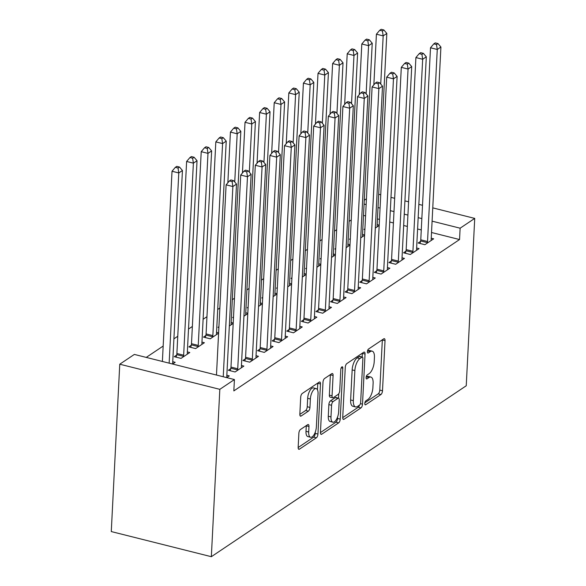 <?xml version="1.0" encoding="UTF-8"?>
<svg xmlns="http://www.w3.org/2000/svg" width="586" height="586" viewBox="0 0 586 586"><rect width="100%" height="100%" fill="white"/><g stroke="black" fill="none" stroke-linecap="round" stroke-linejoin="round"><path stroke-width="0.88" d="M364.792 403.454A2.117 0.894 104.1 0 0 365.283 404.831A2.117 0.894 104.1 0 0 365.693 404.736L380.922 394.525A3.018 1.275 104.1 0 0 382.497 390.774L385.031 340.656A3.018 1.275 104.1 0 0 384.335 338.693A3.018 1.275 104.1 0 0 383.742 338.833L368.513 349.044A2.117 0.894 104.1 0 0 367.415 351.666A2.117 0.894 104.1 0 0 367.905 353.043A2.117 0.894 104.1 0 0 368.323 352.94L370.293 351.622A9.662 4.087 104.1 0 1 372.191 351.161A9.662 4.087 104.1 0 1 374.425 357.46L374.212 361.635A9.662 4.087 104.1 0 1 369.173 373.619L367.202 374.937A2.117 0.894 104.1 0 0 366.104 377.56A2.117 0.894 104.1 0 0 366.594 378.937A2.117 0.894 104.1 0 0 367.004 378.834L368.975 377.516A9.662 4.087 104.1 0 1 370.879 377.054A9.662 4.087 104.1 0 1 373.114 383.354L372.901 387.529A9.662 4.087 104.1 0 1 367.862 399.513L365.891 400.831A2.117 0.894 104.1 0 0 364.792 403.454M300.45 429.523A3.018 1.275 104.1 0 0 298.875 433.266L298.164 447.33A3.018 1.275 104.1 0 0 298.86 449.301A3.018 1.275 104.1 0 0 299.453 449.154L316.367 437.815A3.018 1.275 104.1 0 0 317.942 434.065L320.476 383.947A3.018 1.275 104.1 0 0 319.78 381.984A3.018 1.275 104.1 0 0 319.187 382.131L302.273 393.47A3.018 1.275 104.1 0 0 300.699 397.213L299.842 414.199A3.018 1.275 104.1 0 0 300.537 416.163A3.018 1.275 104.1 0 0 301.131 416.016L308.368 411.167A3.018 1.275 104.1 0 0 309.943 407.424L310.368 399A8.079 3.413 104.1 0 1 316.169 388.591A8.079 3.413 104.1 0 1 318.037 393.858L316.367 426.85A8.079 3.413 104.1 0 1 310.565 437.259A8.079 3.413 104.1 0 1 308.697 431.992L308.976 426.491A3.018 1.275 104.1 0 0 308.28 424.528A3.018 1.275 104.1 0 0 307.687 424.667L300.45 429.523M234.422 379.552L219.823 389.338L119.756 364.206L134.355 354.42L234.422 379.552L233.843 390.899L459.549 239.542L460.127 228.196L432.094 221.156M219.823 389.338L211.341 556.7L466.244 385.764L474.726 218.402L460.127 228.196M342.729 417.444A3.018 1.275 104.1 0 0 343.425 419.415A3.018 1.275 104.1 0 0 344.019 419.268L360.932 407.929A3.018 1.275 104.1 0 0 362.507 404.179L365.041 354.061A3.018 1.275 104.1 0 0 364.346 352.098A3.018 1.275 104.1 0 0 363.752 352.237L346.846 363.584A3.018 1.275 104.1 0 0 345.271 367.327L342.729 417.444M338.649 422.872L321.736 434.211A3.018 1.275 104.1 0 1 321.143 434.358A3.018 1.275 104.1 0 1 320.447 432.387L322.989 382.27A3.018 1.275 104.1 0 1 324.556 378.527L331.793 373.67A3.018 1.275 104.1 0 1 332.394 373.524A3.018 1.275 104.1 0 1 333.09 375.494L332.057 395.821A3.018 1.275 104.1 0 0 332.753 397.784A3.018 1.275 104.1 0 0 333.353 397.645L338.151 394.422A3.018 1.275 104.1 0 0 339.726 390.679L340.796 369.517A2.117 0.894 104.1 0 1 342.312 366.792A2.117 0.894 104.1 0 1 342.803 368.169L340.224 419.122A3.018 1.275 104.1 0 1 338.649 422.872L335.946 422.191L320.439 432.585M119.756 364.206L111.274 531.568L211.341 556.7M230.716 368.689L228.35 370.271L235.111 371.971L243.871 366.096L241.439 365.488M176.628 355.109L174.262 356.691L181.023 358.39L189.783 352.516L187.344 351.9M259.913 349.11L257.554 350.692L264.315 352.391L273.069 346.516L270.637 345.908M205.825 335.522L203.459 337.111L210.22 338.811L218.593 333.192M218.615 332.841L216.549 332.321M289.11 329.53L286.752 331.112L293.513 332.811L302.273 326.937L299.834 326.329M233.521 316.953L232.664 317.531L233.484 317.737M247.812 313.261L245.746 312.741M247.797 313.613L243.93 316.206M318.315 309.95L315.949 311.532L322.71 313.232L331.471 307.357L329.032 306.742M262.718 297.373L261.861 297.952L262.682 298.157M277.01 293.681L274.944 293.161M276.995 294.033L273.135 296.619M347.513 290.37L345.147 291.953L351.908 293.652L360.668 287.777L358.229 287.162M291.916 277.793L291.059 278.372L291.879 278.577M306.207 274.101L304.141 273.581M306.192 274.453L302.332 277.039M376.71 270.791L374.344 272.373L381.105 274.072L389.866 268.198L387.427 267.582M321.121 258.214L320.256 258.785L321.077 258.997M335.412 254.522L333.339 254.002M335.39 254.873L331.53 257.459M405.908 251.211L403.542 252.793L410.303 254.492L419.063 248.618L416.631 248.003M350.318 238.634L349.454 239.205L350.274 239.418M364.609 234.942L362.536 234.422M364.587 235.294L360.727 237.879M459.549 239.542L431.516 232.503M421.275 229.932L417.591 229.001M407.351 226.43L403.666 225.507M393.418 222.936L389.741 222.006M379.494 219.435L377.428 218.915M365.569 215.941L363.503 215.421M351.263 219.926L349.095 221.376M336.664 229.712L334.496 231.17M322.066 239.506L319.897 240.956M307.467 249.292L305.299 250.749M292.868 259.085L290.7 260.536M278.269 268.871L276.101 270.329M263.671 278.665L261.502 280.115M249.072 288.451L246.904 289.909M234.473 298.245L232.305 299.695M219.867 308.031L217.699 309.489M206.968 316.689L203.1 319.275M192.362 326.475L188.502 329.068M177.763 336.269L173.903 338.855M163.164 346.055L146.244 357.409M364.917 228.84L364.053 229.419L364.873 229.624M379.208 225.149L377.135 224.628M379.186 225.5L375.326 228.093M420.506 241.417L418.14 243L424.901 244.699L433.662 238.824L431.23 238.216M335.719 248.42L334.855 248.999L335.675 249.204M350.01 244.728L347.938 244.208M349.989 245.08L346.128 247.673M391.309 260.997L388.943 262.579L395.704 264.279L404.465 258.404L402.025 257.796M306.522 268L305.658 268.578L306.478 268.784M320.806 264.308L318.74 263.788M320.791 264.66L316.931 267.253M362.111 280.577L359.745 282.166L366.506 283.858L375.267 277.984L372.828 277.376M277.317 287.58L276.46 288.158L277.281 288.363M291.608 283.888L289.543 283.368M291.594 284.239L287.733 286.832M332.914 300.157L330.548 301.746L337.309 303.438L346.07 297.571L343.63 296.955M248.12 307.159L247.263 307.738L248.083 307.943M262.411 303.467L260.345 302.955M262.396 303.819L258.536 306.412M303.709 319.736L301.351 321.326L308.111 323.025L316.872 317.151L314.433 316.535M218.922 326.739L218.058 327.318L218.886 327.523M233.213 323.047L231.148 322.534M233.199 323.406L229.331 325.992M274.512 339.316L272.153 340.906L278.914 342.605L287.675 336.73L285.236 336.115M191.226 345.315L188.86 346.897L195.621 348.597L204.382 342.722L201.943 342.114M245.314 358.903L242.956 360.485L249.717 362.185L258.47 356.31L256.038 355.695M172.614 364.031L175.185 362.302L172.745 361.694M226.701 377.611L229.273 375.89L226.841 375.274M364.272 200.236L366.44 198.786M421.847 218.585L418.162 217.655M407.922 215.084L404.237 214.161M393.997 211.59L390.313 210.66M380.072 208.089L377.999 207.569M366.147 204.595L364.074 204.075M474.726 218.402L432.761 207.869M422.521 205.29L418.836 204.368M408.596 201.796L404.911 200.873M394.671 198.302L390.987 197.372M380.746 194.801L378.673 194.281M370.879 377.054L368.176 376.373A9.662 4.087 104.1 0 0 366.272 376.835L368.975 377.516M372.191 351.161L369.488 350.479A9.662 4.087 104.1 0 0 367.583 350.941L370.293 351.622M364.88 402.787L378.219 393.843A3.018 1.275 104.1 0 0 379.794 390.1L382.328 339.983A3.018 1.275 104.1 0 0 382.336 339.777M362.155 357.035L362.338 353.387A3.018 1.275 104.1 0 0 362.346 353.182M342.722 417.642L358.229 407.248A3.018 1.275 104.1 0 0 359.511 405.116M359.555 405.087A2.117 0.894 104.1 0 0 360.654 402.465L362.88 358.471A2.117 0.894 104.1 0 0 362.397 357.094A2.117 0.894 104.1 0 0 361.98 357.196L359.899 358.588A9.662 4.087 104.1 0 0 354.867 370.572L353.343 400.648A9.662 4.087 104.1 0 0 355.57 406.94A9.662 4.087 104.1 0 0 357.475 406.479L359.555 405.087M362.397 357.094L359.687 356.413A2.117 0.894 104.1 0 0 359.277 356.515L361.98 357.196M355.57 406.94L352.867 406.266A9.662 4.087 104.1 0 1 350.633 399.967L352.157 369.898A9.662 4.087 104.1 0 1 357.196 357.907L359.277 356.515M332.753 397.784L330.05 397.11A3.018 1.275 104.1 0 1 329.354 395.14L330.387 374.813A3.018 1.275 104.1 0 0 330.387 374.615M338.767 393.755L338.547 398.172A3.018 1.275 104.1 0 0 337.954 398.319L333.156 401.542A3.018 1.275 104.1 0 0 331.581 405.285L330.987 416.91A8.079 3.413 104.1 0 0 332.855 422.176A8.079 3.413 104.1 0 0 338.657 411.768L339.243 400.143A3.018 1.275 104.1 0 0 338.547 398.18L335.844 397.498A3.018 1.275 104.1 0 0 335.251 397.645L337.954 398.319M337.595 416.954L337.514 418.448L340.224 419.122M335.251 397.645L330.445 400.861A3.018 1.275 104.1 0 0 328.871 404.604L328.285 416.228A8.079 3.413 104.1 0 0 330.152 421.495L332.855 422.176M335.946 422.191A3.018 1.275 104.1 0 0 337.514 418.448M310.565 437.259L307.862 436.577A8.079 3.413 104.1 0 1 305.995 431.311L306.273 425.817A3.018 1.275 104.1 0 0 306.28 425.612M316.169 388.591L313.466 387.917A8.079 3.413 104.1 0 0 307.665 398.319L310.368 399M299.834 414.397L305.665 410.486A3.018 1.275 104.1 0 0 307.24 406.743L307.665 398.319M317.444 389.785L317.773 383.273A3.018 1.275 104.1 0 0 317.78 383.068M298.157 447.528L313.656 437.134A3.018 1.275 104.1 0 0 315.231 433.391L315.305 432.036M377.216 226.826L377.15 226.467A3.077 1.304 -75.9 0 1 377.098 225.478L386.826 33.439L383.171 35.893L376.41 34.193L373.846 84.882M382.424 30.955L383.889 29.981L381.186 29.3L379.721 30.282L382.424 30.955L383.171 35.893L380.732 84.084M383.889 29.981L386.826 33.439M376.41 34.193L379.721 30.282M427.267 243.117L427.377 242.641A3.077 1.304 104.1 0 0 427.531 241.513L437.266 49.473L440.914 47.027L431.186 239.066A3.077 1.304 104.1 0 0 431.237 240.055L431.303 240.414M420.037 243.476L420.616 240.941A3.077 1.304 104.1 0 0 420.77 239.813L430.505 47.774L437.266 49.473L436.519 44.543L437.976 43.562L435.273 42.888L433.808 43.862L436.519 44.543M433.808 43.862L430.505 47.774M440.914 47.027L437.976 43.562M362.609 236.619L362.551 236.261A3.077 1.304 -75.9 0 1 362.492 235.272L372.227 43.232L368.572 45.679L361.811 43.979L359.247 94.668M367.825 40.749L369.29 39.767L366.58 39.094L365.122 40.068L367.825 40.749L368.572 45.679L366.133 93.877M369.29 39.767L372.227 43.232M361.811 43.979L365.122 40.068M348.011 246.406L347.945 246.047A3.077 1.304 -75.9 0 1 347.894 245.058L357.621 53.026L353.973 55.472L347.212 53.773L344.649 104.462M353.226 50.535L354.691 49.561L351.981 48.88L350.523 49.861L353.226 50.535L353.973 55.472L351.534 103.663M354.691 49.561L357.621 53.026M347.212 53.773L350.523 49.861M412.669 252.903L412.778 252.434A3.077 1.304 104.1 0 0 412.932 251.299L422.66 59.267L426.315 56.813L416.587 248.852A3.077 1.304 104.1 0 0 416.639 249.841L416.705 250.2M405.439 253.269L406.017 250.735A3.077 1.304 104.1 0 0 406.171 249.607L415.899 57.567L422.66 59.267L421.92 54.33L423.378 53.355L420.675 52.674L419.21 53.656L421.92 54.33M419.21 53.656L415.899 57.567M426.315 56.813L423.378 53.355M398.07 262.696L398.18 262.22A3.077 1.304 104.1 0 0 398.334 261.092L408.061 69.053L411.716 66.606L401.989 258.646A3.077 1.304 104.1 0 0 402.04 259.635L402.106 259.994M390.84 263.055L391.419 260.521A3.077 1.304 104.1 0 0 391.573 259.393L401.3 67.353L408.061 69.053L407.314 64.123L408.779 63.142L406.076 62.468L404.611 63.442L407.314 64.123M404.611 63.442L401.3 67.353M411.716 66.606L408.779 63.142M333.412 256.199L333.346 255.84A3.077 1.304 -75.9 0 1 333.295 254.851L343.022 62.812L339.375 65.258L332.614 63.559L330.05 114.248M338.627 60.329L340.092 59.347L337.382 58.673L335.925 59.647L338.627 60.329L339.375 65.258L336.935 113.457M340.092 59.347L343.022 62.812M332.614 63.559L335.925 59.647M318.813 265.985L318.747 265.626A3.077 1.304 -75.9 0 1 318.696 264.638L328.424 72.605L324.776 75.052L318.015 73.353L315.444 124.042M324.029 70.122L325.486 69.141L322.783 68.459L321.326 69.441L324.029 70.122L324.776 75.052L322.337 123.243M325.486 69.141L328.424 72.605M318.015 73.353L321.326 69.441M383.471 272.483L383.574 272.014A3.077 1.304 104.1 0 0 383.735 270.886L393.462 78.846L397.118 76.4L387.383 268.432A3.077 1.304 104.1 0 0 387.441 269.421L387.5 269.78M376.241 272.849L376.813 270.314A3.077 1.304 104.1 0 0 376.974 269.186L386.701 77.147L393.462 78.846L392.715 73.917L394.18 72.935L391.47 72.254L390.012 73.235L392.715 73.917M390.012 73.235L386.701 77.147M397.118 76.4L394.18 72.935M368.872 282.276L368.975 281.8A3.077 1.304 104.1 0 0 369.136 280.672L378.864 88.633L382.512 86.186L372.784 278.225A3.077 1.304 104.1 0 0 372.835 279.214L372.901 279.573M361.643 282.642L362.214 280.101A3.077 1.304 104.1 0 0 362.375 278.973L372.103 86.933L378.864 88.633L378.117 83.703L379.582 82.721L376.871 82.047L375.414 83.022L378.117 83.703M375.414 83.022L372.103 86.933M382.512 86.186L379.582 82.721M304.215 275.779L304.149 275.42A3.077 1.304 -75.9 0 1 304.097 274.431L313.825 82.392L310.177 84.838L303.416 83.139L300.845 133.828M309.43 79.908L310.888 78.927L308.185 78.253L306.727 79.227L309.43 79.908L310.177 84.838L307.738 133.037M310.888 78.927L313.825 82.392M303.416 83.139L306.727 79.227M354.274 292.07L354.376 291.594A3.077 1.304 104.1 0 0 354.537 290.466L364.265 98.426L367.913 95.979L358.185 288.012A3.077 1.304 104.1 0 0 358.236 289.001L358.302 289.359M347.044 292.429L347.615 289.894A3.077 1.304 104.1 0 0 347.776 288.766L357.504 96.727L364.265 98.426L363.518 93.496L364.983 92.515L362.273 91.834L360.815 92.815L363.518 93.496M360.815 92.815L357.504 96.727M367.913 95.979L364.983 92.515M289.616 285.565L289.55 285.206A3.077 1.304 -75.9 0 1 289.499 284.225L299.226 92.185L295.578 94.632L288.817 92.932L286.246 143.621M294.831 89.702L296.289 88.72L293.586 88.039L292.128 89.021L294.831 89.702L295.578 94.632L293.139 142.823M296.289 88.72L299.226 92.185M288.817 92.932L292.128 89.021M339.675 301.856L339.777 301.38A3.077 1.304 104.1 0 0 339.939 300.252L349.666 108.212L353.314 105.766L343.586 297.805A3.077 1.304 104.1 0 0 343.638 298.794L343.704 299.153M332.445 302.222L333.016 299.688A3.077 1.304 104.1 0 0 333.178 298.552L342.905 106.52L349.666 108.212L348.919 103.282L350.377 102.301L347.674 101.627L346.216 102.601L348.919 103.282M346.216 102.601L342.905 106.52M353.314 105.766L350.377 102.301M275.017 295.359L274.951 295A3.077 1.304 -75.9 0 1 274.9 294.011L284.628 101.971L280.98 104.418L274.219 102.726L271.648 153.407M280.233 99.488L281.69 98.507L278.987 97.833L277.53 98.807L280.233 99.488L280.98 104.418L278.54 152.616M281.69 98.507L284.628 101.971M274.219 102.726L277.53 98.807M325.076 311.649L325.179 311.173A3.077 1.304 104.1 0 0 325.34 310.045L335.067 118.006L338.715 115.559L328.988 307.599A3.077 1.304 104.1 0 0 329.039 308.58L329.105 308.939M317.846 312.008L318.418 309.474A3.077 1.304 104.1 0 0 318.579 308.346L328.307 116.306L335.067 118.006L334.32 113.076L335.778 112.094L333.075 111.413L331.617 112.395L334.32 113.076M331.617 112.395L328.307 116.306M338.715 115.559L335.778 112.094M260.418 305.145L260.352 304.793A3.077 1.304 -75.9 0 1 260.301 303.804L270.029 111.765L266.381 114.211L259.62 112.512L257.049 163.201M265.634 109.282L267.091 108.3L264.389 107.619L262.931 108.6L265.634 109.282L266.381 114.211L263.934 162.403M267.091 108.3L270.029 111.765M259.62 112.512L262.931 108.6M310.47 321.436L310.58 320.96A3.077 1.304 104.1 0 0 310.741 319.831L320.469 127.792L324.117 125.345L314.389 317.385A3.077 1.304 104.1 0 0 314.44 318.374L314.506 318.733M303.248 321.802L303.819 319.267A3.077 1.304 104.1 0 0 303.98 318.132L313.708 126.1L320.469 127.792L319.722 122.862L321.179 121.888L318.476 121.207L317.019 122.181L319.722 122.862M317.019 122.181L313.708 126.1M324.117 125.345L321.179 121.888M245.82 314.938L245.754 314.579A3.077 1.304 -75.9 0 1 245.702 313.591L255.43 121.551L251.782 123.998L245.021 122.306L242.45 172.987M251.035 119.068L252.493 118.094L249.79 117.412L248.332 118.394L251.035 119.068L251.782 123.998L249.336 172.196M252.493 118.094L255.43 121.551M245.021 122.306L248.332 118.394M295.871 331.229L295.981 330.753A3.077 1.304 104.1 0 0 296.142 329.625L305.87 137.585L309.518 135.139L299.79 327.178A3.077 1.304 104.1 0 0 299.842 328.167L299.907 328.519M288.649 331.588L289.22 329.054A3.077 1.304 104.1 0 0 289.381 327.926L299.109 135.886L305.87 137.585L305.123 132.656L306.581 131.674L303.878 130.993L302.42 131.975L305.123 132.656M302.42 131.975L299.109 135.886M309.518 135.139L306.581 131.674M231.221 324.725L231.155 324.373A3.077 1.304 -75.9 0 1 231.104 323.384L240.831 131.345L237.184 133.791L230.423 132.092L227.851 182.781M236.436 128.861L237.894 127.88L235.191 127.199L233.726 128.18L236.436 128.861L237.184 133.791L234.737 181.982M237.894 127.88L240.831 131.345M230.423 132.092L233.726 128.18M281.273 341.015L281.383 340.547A3.077 1.304 104.1 0 0 281.544 339.411L291.271 147.372L294.919 144.925L285.192 336.965A3.077 1.304 104.1 0 0 285.243 337.954L285.309 338.312M274.05 341.382L274.622 338.847A3.077 1.304 104.1 0 0 274.783 337.719L284.51 145.68L291.271 147.372L290.524 142.442L291.982 141.468L289.279 140.786L287.821 141.768L290.524 142.442M287.821 141.768L284.51 145.68M294.919 144.925L291.982 141.468M216.622 334.518L216.556 334.159A3.077 1.304 -75.9 0 1 216.505 333.17L226.233 141.131L222.585 143.585L215.816 141.885L206.089 333.925A3.077 1.304 -75.9 0 1 205.935 335.053L205.356 337.587M221.838 138.648L223.295 137.673L220.592 136.992L219.127 137.974L221.838 138.648L222.585 143.585L212.85 335.617A3.077 1.304 -75.9 0 1 212.696 336.752L212.586 337.221M223.295 137.673L226.233 141.131M215.816 141.885L219.127 137.974M266.674 350.809L266.784 350.333A3.077 1.304 104.1 0 0 266.945 349.205L276.673 157.165L280.32 154.719L270.593 346.758A3.077 1.304 104.1 0 0 270.644 347.747L270.71 348.106M259.452 351.168L260.023 348.633A3.077 1.304 104.1 0 0 260.184 347.505L269.912 155.466L276.673 157.165L275.925 152.235L277.383 151.254L274.68 150.573L273.223 151.554L275.925 152.235M273.223 151.554L269.912 155.466M280.32 154.719L277.383 151.254M202.024 344.312L201.958 343.953A3.077 1.304 -75.9 0 1 201.906 342.964L211.634 150.924L207.979 153.371L201.218 151.671L191.49 343.711A3.077 1.304 -75.9 0 1 191.336 344.839L190.758 347.373M207.239 148.441L208.697 147.46L205.994 146.778L204.529 147.76L207.239 148.441L207.979 153.371L198.251 345.41A3.077 1.304 -75.9 0 1 198.097 346.538L197.987 347.015M208.697 147.46L211.634 150.924M201.218 151.671L204.529 147.76M252.075 360.595L252.185 360.126A3.077 1.304 104.1 0 0 252.346 358.991L262.074 166.959L265.722 164.505L255.994 356.544A3.077 1.304 104.1 0 0 256.045 357.533L256.111 357.892M244.845 360.961L245.424 358.427A3.077 1.304 104.1 0 0 245.585 357.299L255.313 165.259L262.074 166.959L261.327 162.022L262.784 161.047L260.081 160.366L258.616 161.348L261.327 162.022M258.616 161.348L255.313 165.259M265.722 164.505L262.784 161.047M187.425 354.098L187.359 353.739A3.077 1.304 -75.9 0 1 187.308 352.75L197.035 160.711L193.38 163.164L186.619 161.465L176.891 353.505A3.077 1.304 -75.9 0 1 176.738 354.633L176.159 357.167M192.633 158.227L194.098 157.253L191.395 156.572L189.93 157.553L192.633 158.227L193.38 163.164L183.652 355.197A3.077 1.304 -75.9 0 1 183.499 356.332L183.389 356.801M194.098 157.253L197.035 160.711M186.619 161.465L189.93 157.553M237.477 370.389L237.586 369.913A3.077 1.304 104.1 0 0 237.74 368.784L247.475 176.745L251.123 174.298L241.395 366.338A3.077 1.304 104.1 0 0 241.447 367.327L241.513 367.686M230.247 370.748L230.825 368.213A3.077 1.304 104.1 0 0 230.979 367.085L240.714 175.046L247.475 176.745L246.728 171.815L248.186 170.834L245.483 170.16L244.018 171.134L246.728 171.815M244.018 171.134L240.714 175.046M251.123 174.298L248.186 170.834M172.819 363.891L172.76 363.532A3.077 1.304 -75.9 0 1 172.702 362.544L182.436 170.504L178.781 172.951L172.02 171.251L162.388 361.459M178.034 168.021L179.499 167.039L176.789 166.365L175.331 167.34L178.034 168.021L178.781 172.951L169.149 363.159M179.499 167.039L182.436 170.504M172.02 171.251L175.331 167.34M223.237 376.739L232.869 186.538L236.524 184.092L226.797 376.124A3.077 1.304 104.1 0 0 226.848 377.113L226.914 377.472M216.476 375.047L226.108 184.839L232.869 186.538L232.129 181.601L233.587 180.627L230.884 179.946L229.419 180.928L232.129 181.601M229.419 180.928L226.108 184.839M236.524 184.092L233.587 180.627M364.961 404.545L365.693 404.736M367.583 352.757L368.323 352.94M366.272 378.651L367.004 378.834M382.328 339.983L385.031 340.656M379.794 390.1L382.497 390.774M378.219 393.843L380.922 394.525M362.338 353.387L365.041 354.061M360.427 403.659L362.507 404.179M358.229 407.248L360.932 407.929M342.971 419.005L344.019 419.268M357.196 357.907L359.899 358.588M352.157 369.898L354.867 370.572M350.633 399.967L353.343 400.648M320.689 433.948L321.736 434.211M330.387 374.813L333.09 375.494M329.354 395.14L332.057 395.821M341.235 367.781L342.803 368.169M328.285 416.228L330.987 416.91M330.445 400.861L333.156 401.542M328.871 404.604L331.581 405.285M306.273 425.817L308.976 426.491M305.995 431.311L308.697 431.992M307.24 406.743L309.943 407.424M305.665 410.486L308.368 411.167M300.083 415.752L301.131 416.016M317.773 383.273L320.476 383.947M315.231 433.391L317.942 434.065M313.656 437.134L316.367 437.815M298.406 448.891L299.453 449.154M427.377 242.641L420.616 240.941M427.531 241.513L420.77 239.813M412.778 252.434L406.017 250.735M412.932 251.299L406.171 249.607M398.18 262.22L391.419 260.521M398.334 261.092L391.573 259.393M383.574 272.014L376.813 270.314M383.735 270.886L376.974 269.186M368.975 281.8L362.214 280.101M369.136 280.672L362.375 278.973M354.376 291.594L347.615 289.894M354.537 290.466L347.776 288.766M339.777 301.38L333.016 299.688M339.939 300.252L333.178 298.552M325.179 311.173L318.418 309.474M325.34 310.045L318.579 308.346M310.58 320.96L303.819 319.267M310.741 319.831L303.98 318.132M295.981 330.753L289.22 329.054M296.142 329.625L289.381 327.926M281.383 340.547L274.622 338.847M281.544 339.411L274.783 337.719M206.089 333.925L212.85 335.617M205.935 335.053L212.696 336.752M266.784 350.333L260.023 348.633M266.945 349.205L260.184 347.505M191.49 343.711L198.251 345.41M191.336 344.839L198.097 346.538M252.185 360.126L245.424 358.427M252.346 358.991L245.585 357.299M176.891 353.505L183.652 355.197M176.738 354.633L183.499 356.332M237.586 369.913L230.825 368.213M237.74 368.784L230.979 367.085"/></g></svg>
